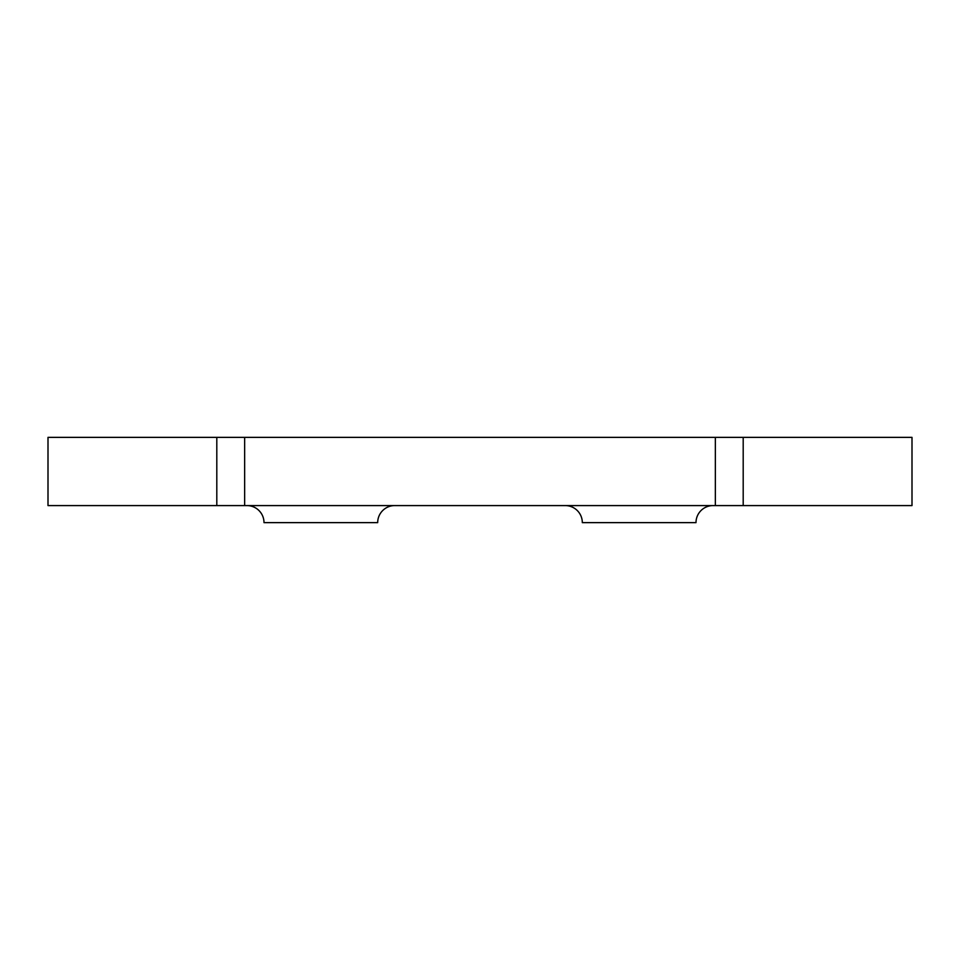 <?xml version="1.0" encoding="UTF-8"?>
<svg xmlns="http://www.w3.org/2000/svg" width="960" height="960" viewBox="0 0 960 960"><rect width="100%" height="100%" fill="white"/><g stroke="black" fill="none" stroke-linecap="round" stroke-linejoin="round"><path stroke-width="1.44" d="M394.74 505.584A17.052 17.052 0 0 0 377.688 522.636L264 522.636A17.052 17.052 0 0 0 246.948 505.584M264 522.636L280.476 522.636M713.052 505.584A17.052 17.052 0 0 0 696 522.636L582.312 522.636A17.052 17.052 0 0 0 565.26 505.584M582.312 522.636L608.196 522.636M48 505.584L48 437.364L244.656 437.364L244.656 505.584L48 505.584M292.416 522.636L325.284 522.636M610.74 522.636L663.816 522.636M715.344 505.584L715.344 437.364L912 437.364L912 505.584L244.656 505.584M715.344 437.364L244.656 437.364M743.196 437.364L743.196 505.584M216.804 505.584L216.804 437.364"/></g></svg>
